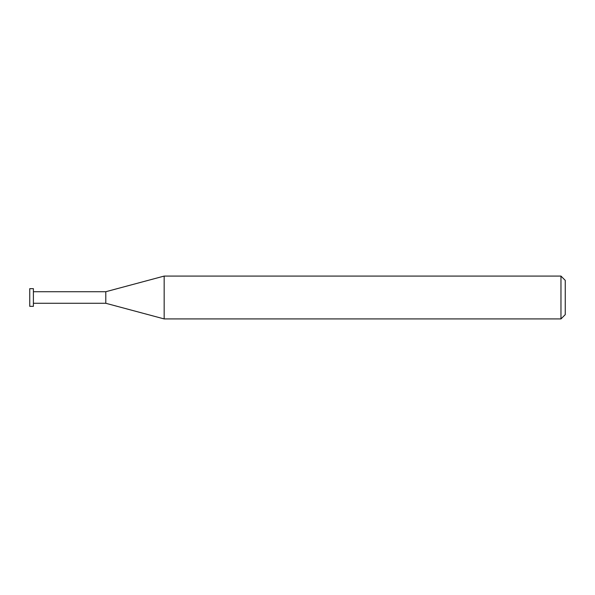 <?xml version="1.0" encoding="UTF-8"?>
<svg xmlns="http://www.w3.org/2000/svg" width="595" height="595" viewBox="0 0 595 595"><rect width="100%" height="100%" fill="white"/><g stroke="black" fill="none" stroke-linecap="round" stroke-linejoin="round"><path stroke-width="0.89" d="M560.966 276.08L560.966 318.92L164.161 318.92L164.161 276.08L560.966 276.08L565.25 280.364L565.25 314.636L560.966 318.92M33.394 303.279L105.791 303.279L105.791 291.721L105.791 303.279L164.161 318.92M33.394 288.664L33.394 306.336L29.75 306.336L29.75 288.664L33.394 288.664M33.394 291.721L105.791 291.721L164.161 276.08"/></g></svg>
